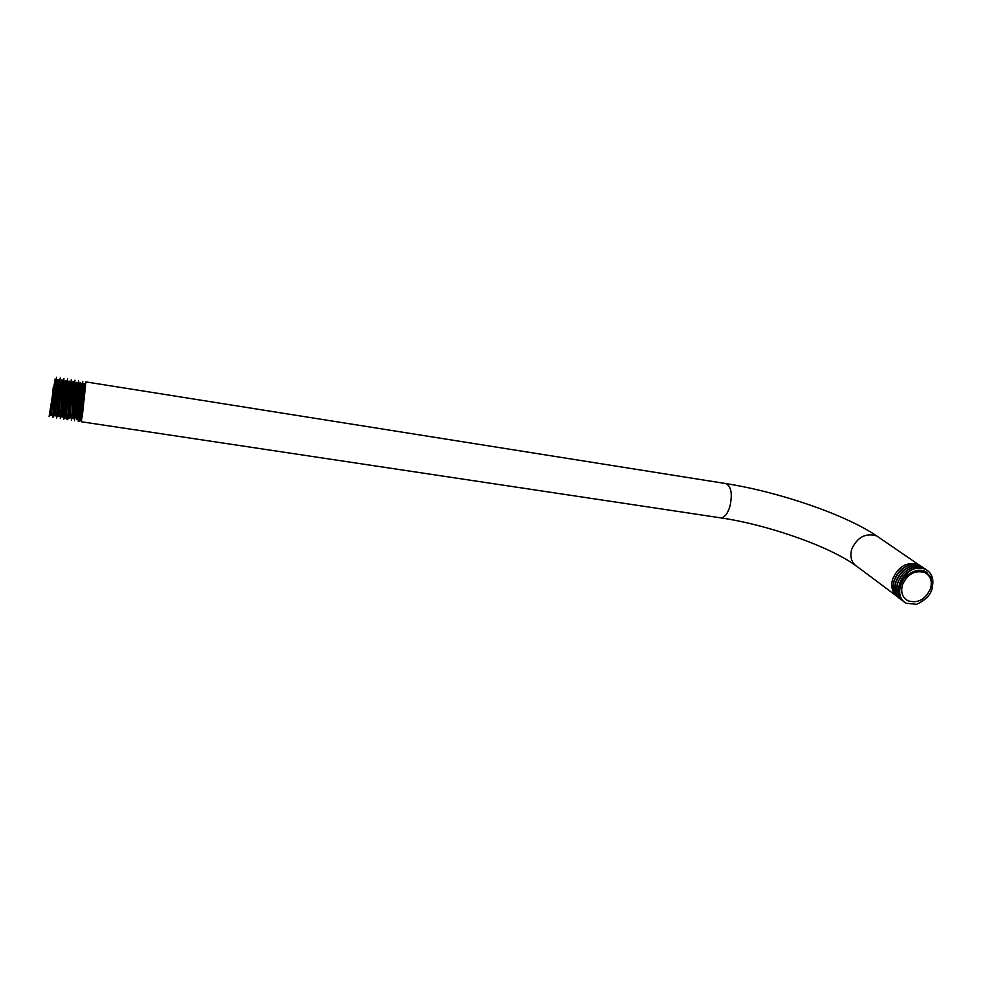 <?xml version="1.0" encoding="UTF-8"?>
<svg xmlns="http://www.w3.org/2000/svg" width="982" height="982" viewBox="0 0 982 982"><rect width="100%" height="100%" fill="white"/><g stroke="black" fill="none" stroke-linecap="round" stroke-linejoin="round"><path stroke-width="1.47" d="M49.112 416.503L55.127 378.954C55.532 377.579 50.512 415.693 51.592 415.349M930.494 588.734C925.277 599.695 917.728 603.685 907.847 600.726C902.335 597.424 900.531 592.109 902.458 584.806C907.577 573.881 915.064 569.818 924.934 572.616C930.641 575.931 932.495 581.295 930.494 588.734M904.226 601.966L906.239 603.243L916.66 604.323C930.384 597.743 935.22 588.77 931.157 577.416L925.449 571.598C920.797 569.535 915.752 570.1 910.302 573.304C899.733 578.987 895.793 595.264 904.226 601.966C894.246 595.411 898.211 576.36 910.658 570.26C915.899 567.608 920.797 567.277 925.351 569.278L925.584 569.425C909.283 560.562 888.489 591.287 904.226 601.966M898.186 597.424C892.442 593.251 890.588 587.162 892.626 579.147C898.284 566.283 906.877 561.409 918.416 564.515L920.981 566.148M921.656 566.553L919.962 565.583C908.424 562.477 899.807 567.363 894.136 580.252C892.159 587.899 893.792 593.852 899.046 598.099M899.917 598.713C894.16 594.515 892.307 588.414 894.357 580.411C900.003 567.522 908.62 562.637 920.195 565.742L922.761 567.363M923.657 567.927L921.754 566.81C910.167 563.705 901.537 568.603 895.866 581.516C893.878 589.151 895.523 595.117 900.776 599.401M901.648 600.014C895.891 595.792 894.037 589.679 896.087 581.663C902.09 568.59 910.719 563.693 921.975 566.958L924.553 568.603M925.375 569.094L923.546 568.038C912.278 564.773 903.636 569.683 897.609 582.78C895.609 590.452 897.266 596.442 902.581 600.739M903.391 601.303C897.634 597.081 895.78 590.968 897.83 582.94C899.819 576.876 903.587 572.285 909.111 569.179C914.34 566.516 919.226 566.197 923.767 568.197L926.357 569.83M927.229 570.37L925.351 569.278M932.728 584.339C933.428 577.33 931.046 572.371 925.572 569.425M79.444 412.244L82.734 381.397L78.179 421.29L79.198 421.438L79.444 412.244L80.757 411.384L79.935 420.615L80.843 420.75L81.678 411.519L82.672 412.735L81.273 421.744L720.346 517.809M85.925 381.9L82.672 412.735M53.887 414.502L52.918 417.485L52.893 414.416L56.563 377.235L53.593 402.424L52.918 417.485M57.557 415.055L56.612 418.037L56.612 414.944L60.258 377.825L57.337 403.001L56.612 418.037M61.203 415.607L60.295 418.602L60.332 415.435L63.94 378.414L60.295 418.602M64.161 418.884L67.623 378.991L63.511 419.081L66.322 417.546M68.507 416.699L67.648 419.707L67.746 416.442L71.293 379.58L67.648 419.707M71.318 420.247L74.963 380.157L71.318 420.247M74.522 420.738L78.842 384.956L78.621 380.746L74.546 420.738M72.275 382.87L69.133 415.067L69.084 417.988L70.004 418.099M75.933 383.446L72.828 415.558L72.742 418.541L73.662 418.663M79.567 384.023L76.522 416.012L76.412 419.093L77.308 419.216M83.212 384.6L80.757 411.384L81.678 411.519L84.501 383.618L83.593 383.471M57.913 379.408L58.822 379.543C59.288 378.107 54.268 416.196 55.274 415.902M61.608 379.997L62.504 380.132C63.032 378.745 58.012 416.81 58.969 416.454M65.291 380.586L66.187 380.709C66.764 379.408 61.743 417.448 62.652 417.019M68.973 381.163L69.869 381.286C70.483 380.046 65.573 417.35 66.31 417.546L66.322 417.571M72.643 381.752L73.527 381.875C74.227 380.55 69.219 418.541 69.992 418.123M77.173 382.464L77.197 382.452C77.934 381.212 72.938 419.167 73.662 418.676M79.972 382.906L80.855 383.029C81.653 381.851 76.645 419.756 77.32 419.228M57.619 380.55L54.305 413.029L54.354 415.767L55.262 415.889M61.301 381.126L58.024 413.545L58.048 416.319L58.945 416.442M64.959 381.716L61.731 414.048L61.731 416.871L62.627 416.994M68.617 382.293L65.438 414.527L65.389 417.411L66.31 417.546L67.157 419.584M53.372 386.478L50.585 412.465L50.659 415.202L51.58 415.337M910.302 573.304C915.519 570.039 920.478 569.4 925.167 571.401L926.996 572.481M879.786 538.05L876.631 535.877C865.535 532.698 857.225 537.191 851.676 549.343C849.626 557.481 851.713 563.435 857.924 567.179L895.731 595.399M85.95 381.912L725.747 483.561C731.197 486.078 732.609 493.639 729.982 506.246C727.564 513.905 724.446 517.784 720.641 517.858C766.12 524.449 827.102 545.378 854.757 564.871M909.921 570.677L909.111 569.179M79.051 418.295L80.008 418.442M69.857 382.489L71.097 382.685M904.876 598.517L907.847 600.726M725.747 483.561C778.235 491.749 844.901 514.322 876.631 535.877L918.416 564.515M79.039 418.467L80.107 417.424M71.477 383.594L72.398 385.349M69.133 415.067L67.746 416.429M76.08 386.024L75.16 384.281M72.828 415.558L71.441 416.92M79.763 386.712L78.842 384.969M76.522 416.012L75.148 417.362M83.433 387.362L82.525 385.631M77.197 382.477L76.314 382.329M49.419 413.606L50.585 412.452M56.649 380.979L57.594 382.784M54.305 413.017L52.893 414.404M61.301 383.41L60.368 381.63M58.012 413.545L56.612 414.932M65.008 384.072L64.076 382.293M61.719 414.06L60.319 415.435M68.703 384.76L67.77 382.992M65.438 414.527L64.039 415.902"/></g></svg>
